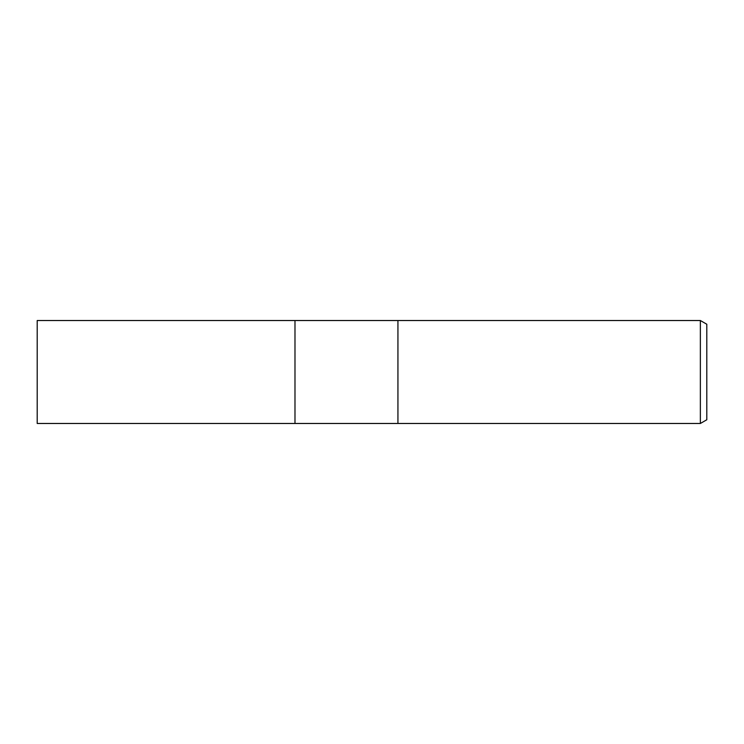 <?xml version="1.0" encoding="UTF-8"?>
<svg xmlns="http://www.w3.org/2000/svg" width="744" height="744" viewBox="0 0 744 744"><rect width="100%" height="100%" fill="white"/><g stroke="black" fill="none" stroke-linecap="round" stroke-linejoin="round"><path stroke-width="1.12" d="M397.938 423.476L294.987 423.476L294.987 320.524L700.364 320.524L706.8 324.235L706.8 419.765L700.364 423.476L397.938 423.476L397.938 320.524L397.938 423.476M700.364 423.476L700.364 320.524M294.987 423.476L37.2 423.476L37.2 320.524L294.987 320.524L294.987 423.476"/></g></svg>
